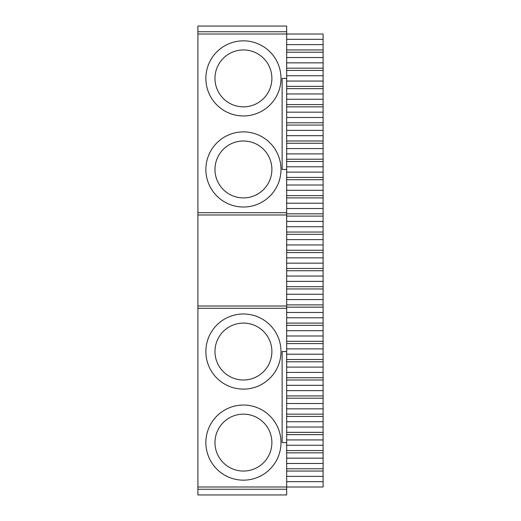 <?xml version="1.0" encoding="UTF-8"?>
<svg xmlns="http://www.w3.org/2000/svg" width="521" height="521" viewBox="0 0 521 521"><rect width="100%" height="100%" fill="white"/><g stroke="black" fill="none" stroke-linecap="round" stroke-linejoin="round"><path stroke-width="0.78" d="M197.902 34.015L286.674 34.015L286.674 26.05L197.902 26.05L197.902 489.258L286.674 489.258L286.674 494.95L197.902 494.95L197.902 489.258M197.902 214.978L286.674 214.978L286.674 306.022L197.902 306.022M286.674 214.978L286.674 212.698L197.902 212.698M286.674 39.329L323.098 39.329L323.098 34.015L286.674 34.015L286.674 212.698M286.674 169.449L282.121 169.449L282.121 78.404L286.674 78.404M280.988 78.404A37.558 37.558 0 0 1 224.649 110.927A37.558 37.558 0 0 1 224.649 45.874A37.558 37.558 0 0 1 280.988 78.404M280.988 169.449A37.558 37.558 0 0 1 224.649 201.979A37.558 37.558 0 0 1 224.649 136.925A37.558 37.558 0 0 1 280.988 169.449M197.902 31.742L286.674 31.742M286.674 489.258L286.674 486.985L323.098 486.985L323.098 39.329M286.674 442.596L286.674 351.551L282.121 351.551L282.121 442.596L286.674 442.596L286.674 486.985L197.902 486.985M197.902 308.302L286.674 308.302L286.674 306.022M286.674 351.551L286.674 308.302M280.988 442.596A37.558 37.558 0 0 0 224.649 410.073A37.558 37.558 0 0 0 224.649 475.126A37.558 37.558 0 0 0 280.988 442.596M280.988 351.551A37.558 37.558 0 0 0 224.649 319.021A37.558 37.558 0 0 0 224.649 384.075A37.558 37.558 0 0 0 280.988 351.551M271.884 169.449A28.453 28.453 0 0 1 229.201 194.092A28.453 28.453 0 0 1 229.201 144.812A28.453 28.453 0 0 1 271.884 169.449M271.884 351.551A28.453 28.453 0 0 0 229.201 326.908A28.453 28.453 0 0 0 229.201 376.188A28.453 28.453 0 0 0 271.884 351.551M286.674 44.637L323.098 44.637M286.674 49.951L323.098 49.951M286.674 52.224L323.098 52.224M286.674 57.538L323.098 57.538M286.674 62.846L323.098 62.846M286.674 68.16L323.098 68.16M286.674 70.439L323.098 70.439M286.674 75.747L323.098 75.747M286.674 81.061L323.098 81.061M286.674 86.369L323.098 86.369M286.674 88.648L323.098 88.648M286.674 93.956L323.098 93.956M286.674 99.27L323.098 99.27M286.674 104.578L323.098 104.578M286.674 106.857L323.098 106.857M286.674 112.165L323.098 112.165M286.674 117.479L323.098 117.479M286.674 122.787L323.098 122.787M286.674 125.066L323.098 125.066M286.674 130.374L323.098 130.374M286.674 135.688L323.098 135.688M286.674 140.996L323.098 140.996M286.674 143.275L323.098 143.275M286.674 148.589L323.098 148.589M286.674 153.897L323.098 153.897M286.674 159.211L323.098 159.211M286.674 161.484L323.098 161.484M286.674 166.798L323.098 166.798M286.674 172.106L323.098 172.106M286.674 177.42L323.098 177.42M286.674 179.693L323.098 179.693M286.674 185.007L323.098 185.007M286.674 190.315L323.098 190.315M286.674 195.629L323.098 195.629M286.674 197.902L323.098 197.902M286.674 203.216L323.098 203.216M286.674 208.524L323.098 208.524M286.674 213.838L323.098 213.838M286.674 216.111L323.098 216.111M286.674 221.425L323.098 221.425M286.674 226.739L323.098 226.739M286.674 232.047L323.098 232.047M286.674 234.326L323.098 234.326M286.674 239.634L323.098 239.634M286.674 244.948L323.098 244.948M286.674 250.256L323.098 250.256M286.674 252.535L323.098 252.535M286.674 257.843L323.098 257.843M286.674 263.157L323.098 263.157M286.674 268.465L323.098 268.465M286.674 270.744L323.098 270.744M286.674 276.052L323.098 276.052M286.674 281.366L323.098 281.366M286.674 286.674L323.098 286.674M286.674 288.953L323.098 288.953M286.674 294.261L323.098 294.261M286.674 299.575L323.098 299.575M286.674 304.889L323.098 304.889M286.674 307.162L323.098 307.162M286.674 312.476L323.098 312.476M286.674 317.784L323.098 317.784M286.674 323.098L323.098 323.098M286.674 325.371L323.098 325.371M286.674 330.685L323.098 330.685M286.674 335.993L323.098 335.993M286.674 341.307L323.098 341.307M286.674 343.58L323.098 343.58M286.674 348.894L323.098 348.894M286.674 354.202L323.098 354.202M286.674 359.516L323.098 359.516M286.674 361.789L323.098 361.789M286.674 367.103L323.098 367.103M286.674 372.411L323.098 372.411M286.674 377.725L323.098 377.725M286.674 380.004L323.098 380.004M286.674 385.312L323.098 385.312M286.674 390.626L323.098 390.626M286.674 395.934L323.098 395.934M286.674 398.213L323.098 398.213M286.674 403.521L323.098 403.521M286.674 408.835L323.098 408.835M286.674 414.143L323.098 414.143M286.674 416.422L323.098 416.422M286.674 421.73L323.098 421.73M286.674 427.044L323.098 427.044M286.674 432.352L323.098 432.352M286.674 434.631L323.098 434.631M286.674 439.939L323.098 439.939M286.674 445.253L323.098 445.253M286.674 450.561L323.098 450.561M286.674 452.84L323.098 452.84M286.674 458.154L323.098 458.154M286.674 463.462L323.098 463.462M286.674 468.776L323.098 468.776M286.674 471.049L323.098 471.049M286.674 476.363L323.098 476.363M286.674 481.671L323.098 481.671M271.884 78.404A28.453 28.453 0 0 1 229.201 103.041A28.453 28.453 0 0 1 229.201 53.761A28.453 28.453 0 0 1 271.884 78.404M271.884 442.596A28.453 28.453 0 0 0 229.201 417.959A28.453 28.453 0 0 0 229.201 467.239A28.453 28.453 0 0 0 271.884 442.596"/></g></svg>

